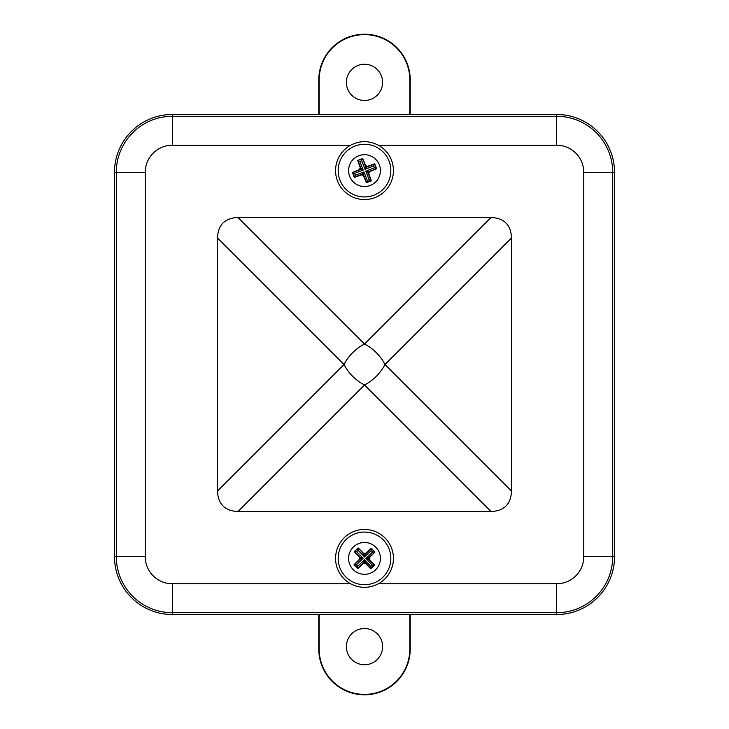 <?xml version="1.0" encoding="UTF-8"?>
<svg xmlns="http://www.w3.org/2000/svg" width="729" height="729" viewBox="0 0 729 729"><rect width="100%" height="100%" fill="white"/><g stroke="black" fill="none" stroke-linecap="round" stroke-linejoin="round"><path stroke-width="1.09" d="M172.345 614.529L556.655 614.529A57.873 57.873 0 0 0 614.529 556.655L614.529 172.345A57.873 57.873 0 0 0 556.655 114.471L172.345 114.471A57.873 57.873 0 0 0 114.471 172.345L114.471 556.655A57.873 57.873 0 0 0 172.345 614.529L556.655 614.529A57.873 57.873 0 0 0 614.529 556.655L614.529 172.345A57.873 57.873 0 0 0 556.655 114.471L172.345 114.471A57.873 57.873 0 0 0 114.471 172.345L114.471 556.655A57.873 57.873 0 0 0 172.345 614.529L172.345 612.706A56.051 56.051 0 0 1 116.294 556.655L114.471 556.655M353.456 546.923A15.92 15.92 0 0 1 375.964 547.351A15.92 15.92 0 0 1 375.544 569.859A15.92 15.92 0 0 1 353.036 569.431A15.92 15.92 0 0 1 353.456 546.923A15.92 15.92 0 0 0 353.036 569.431A15.92 15.92 0 0 0 375.544 569.859M358.149 547.916L363.561 553.912A1.449 1.44 1.1 0 0 365.603 553.958L364.527 556.992L363.58 553.302L358.149 547.916L354.276 551.653L359.452 557.275L363.106 558.368L359.415 559.316L354.021 564.738L357.757 568.62L363.388 563.435L364.473 559.79L365.439 562.87A1.449 1.44 -178.9 0 0 363.397 562.824L357.766 568.255L354.394 564.747L360.026 559.325A1.449 1.44 91.1 0 0 360.062 557.284L354.64 551.653L356.681 551.698L363.106 558.368L356.426 564.784L354.021 564.738M363.58 553.302L365.612 553.347L365.603 553.958L371.234 548.527L371.198 550.568L364.527 556.992L358.103 550.322L356.681 551.698M374.979 552.044L368.974 557.457A1.449 1.44 91.1 0 0 368.938 559.498L365.894 558.414L369.585 557.466L374.979 552.044L371.243 548.162L365.612 553.347M369.585 557.466L369.548 559.508L368.938 559.498L374.36 565.13L370.861 568.502L365.439 562.87L365.42 563.481L370.851 568.866L374.724 565.13L369.548 559.508M365.42 563.481L363.388 563.435M359.415 559.316L359.452 557.275M371.243 548.162L374.606 552.035L372.574 551.999L371.198 550.568M354.276 551.653L358.139 548.281L358.103 550.322M357.757 568.62L357.802 566.214L364.473 559.79L370.897 566.46L370.851 568.866M374.724 565.13L372.319 565.084L365.894 558.414L372.574 551.999M346.393 646.632A18.107 18.107 0 0 0 364.5 664.748A18.107 18.107 0 0 0 382.607 646.632A18.107 18.107 0 0 0 364.5 628.526A18.107 18.107 0 0 0 346.393 646.632M318.773 614.529L318.773 649.065A45.727 45.727 0 0 0 364.5 694.792A45.727 45.727 0 0 0 410.227 649.065L410.227 614.529M319.184 614.529L319.184 649.065A45.316 45.316 0 0 0 364.5 694.382A45.316 45.316 0 0 0 409.816 649.065L409.816 614.529M352.672 581.915A26.335 26.335 0 0 0 388.028 570.224A26.335 26.335 0 0 0 376.328 534.867A26.335 26.335 0 0 0 340.972 546.559A26.335 26.335 0 0 0 352.672 581.915M393.441 558.387A28.941 28.941 0 0 0 364.5 529.454A28.941 28.941 0 0 0 350.594 583.774C359.88 588.503 369.147 588.503 378.406 583.774A28.941 28.941 0 0 0 393.441 558.387M350.594 145.226A28.941 28.941 0 0 0 364.5 199.546A28.941 28.941 0 0 0 378.406 145.226C369.138 140.497 359.871 140.497 350.594 145.226L172.345 145.226A27.119 27.119 0 0 0 145.226 172.345L145.226 556.655A27.119 27.119 0 0 0 172.345 583.774L350.594 583.774M491.045 217.488L237.955 217.488L364.5 344.033A28.941 16.712 45 0 1 384.967 364.5A28.941 16.712 135 0 1 364.5 384.967A28.941 16.712 -135 0 1 344.033 364.5A28.941 16.712 -45 0 1 364.5 344.033L491.045 217.488C504.14 218.044 510.956 224.86 511.512 237.955L384.967 364.5L511.512 491.045L511.512 237.955M511.512 491.045C510.956 504.14 504.14 510.956 491.045 511.512L364.5 384.967L237.955 511.512L491.045 511.512M237.955 511.512C224.86 510.956 218.044 504.14 217.488 491.045L344.033 364.5L217.488 237.955L217.488 491.045M217.488 237.955C218.044 224.86 224.86 218.044 237.955 217.488M382.607 82.368A18.107 18.107 0 0 0 364.5 64.252A18.107 18.107 0 0 0 346.393 82.368A18.107 18.107 0 0 0 364.5 100.474A18.107 18.107 0 0 0 382.607 82.368M410.227 114.471L410.227 79.935A45.727 45.727 0 0 0 364.5 34.208A45.727 45.727 0 0 0 318.773 79.935L318.773 114.471M409.816 114.471L409.816 79.935A45.316 45.316 0 0 0 364.5 34.618A45.316 45.316 0 0 0 319.184 79.935L319.184 114.471M364.5 196.939A26.335 26.335 0 0 0 390.835 170.613A26.335 26.335 0 0 0 364.5 144.278A26.335 26.335 0 0 0 338.165 170.613A26.335 26.335 0 0 0 364.5 196.939M358.686 155.787A15.92 15.92 0 0 1 379.317 164.8A15.92 15.92 0 0 1 370.314 185.43A15.92 15.92 0 0 1 349.683 176.418A15.92 15.92 0 0 1 358.686 155.787A15.92 15.92 0 0 0 349.683 176.418A15.92 15.92 0 0 0 370.314 185.43M362.641 158.503L365.347 166.121A1.449 1.44 23.6 0 0 367.216 166.932L365.056 169.328L365.594 165.556L362.641 158.503L357.629 160.462L360.263 167.643L363.215 170.048L359.452 169.511L352.389 172.463L354.358 177.475L361.538 174.842L363.944 171.889L363.653 175.097A1.449 1.44 -156.4 0 0 361.784 174.286L354.504 177.138L352.727 172.609L360.008 169.757A1.449 1.44 113.6 0 0 360.828 167.889L357.966 160.608L359.834 161.428L363.215 170.048L354.595 173.429L352.389 172.463M365.594 165.556L367.462 166.376L367.216 166.932L374.496 164.08L373.685 165.948L365.056 169.328L361.684 160.708L359.834 161.428M376.611 168.754L368.992 171.461A1.449 1.44 113.6 0 0 368.172 173.329L365.785 171.169L369.548 171.707L376.611 168.754L374.642 163.743L367.462 166.376M369.548 171.707L368.737 173.575L368.172 173.329L371.034 180.61L366.505 182.378L363.653 175.097L363.406 175.662L366.359 182.715L371.371 180.756L368.737 173.575M363.406 175.662L361.538 174.842M359.452 169.511L360.263 167.643M374.642 163.743L376.273 168.609L374.405 167.788L373.685 165.948M357.629 160.462L362.495 158.84L361.684 160.708M354.358 177.475L355.315 175.27L363.944 171.889L367.316 180.51L366.359 182.715M371.371 180.756L369.166 179.79L365.785 171.169L374.405 167.788M370.897 566.46L372.319 565.084M356.426 564.784L357.802 566.214M378.406 583.774L556.655 583.774A27.119 27.119 0 0 0 583.774 556.655L583.774 172.345A27.119 27.119 0 0 0 556.655 145.226L378.406 145.226M145.226 556.655L116.294 556.655L116.294 172.345A56.051 56.051 0 0 1 172.345 116.294L556.655 116.294L556.655 114.471M556.655 145.226L556.655 116.294A56.051 56.051 0 0 1 612.706 172.345L614.529 172.345M172.345 145.226L172.345 114.471M145.226 172.345L114.471 172.345M583.774 172.345L612.706 172.345L612.706 556.655A56.051 56.051 0 0 1 556.655 612.706L556.655 614.529M556.655 583.774L556.655 612.706L172.345 612.706L172.345 583.774M583.774 556.655L614.529 556.655M367.316 180.51L369.166 179.79M354.595 173.429L355.315 175.27"/></g></svg>
